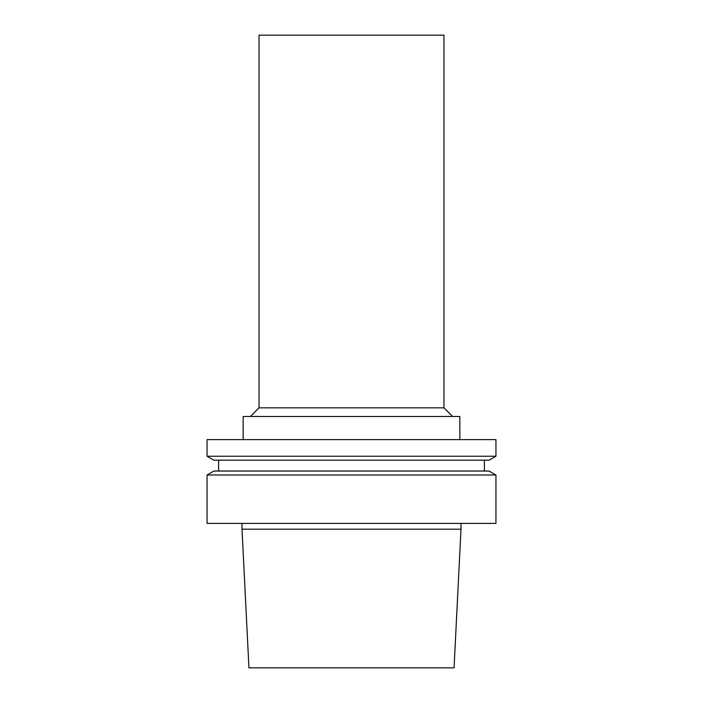 <?xml version="1.0" encoding="UTF-8"?>
<svg xmlns="http://www.w3.org/2000/svg" width="703" height="703" viewBox="0 0 703 703"><rect width="100%" height="100%" fill="white"/><g stroke="black" fill="none" stroke-linecap="round" stroke-linejoin="round"><path stroke-width="1.05" d="M248.941 667.85L454.059 667.85L460.992 529.174L242.008 529.174L248.941 667.85M207.051 523.401L495.949 523.401L495.949 475L207.051 475L207.051 523.401M207.051 475L213.914 471.036L489.086 471.036L495.949 475M213.914 460.201L489.086 460.201L495.949 456.238L207.051 456.238L213.914 460.201M207.051 456.238L207.051 439.612L495.949 439.612L495.949 456.238M243.159 439.612L243.159 416.501L459.841 416.501L459.841 439.612M443.953 407.837L443.953 35.15L259.047 35.15L259.047 407.837L443.953 407.837L452.618 416.501M242.008 523.401L242.008 529.174M460.992 523.401L460.992 529.174M218.607 460.201L218.607 471.036M484.393 460.201L484.393 471.036M259.047 407.837L250.382 416.501"/></g></svg>
